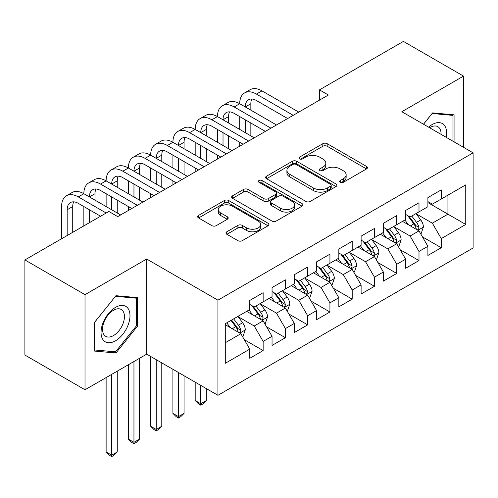 <?xml version="1.0" encoding="UTF-8"?>
<svg xmlns="http://www.w3.org/2000/svg" width="498" height="498" viewBox="0 0 498 498"><rect width="100%" height="100%" fill="white"/><g stroke="black" fill="none" stroke-linecap="round" stroke-linejoin="round"><path stroke-width="0.75" d="M340.24 182.33A2.166 1.251 0 0 0 343.296 182.33L366.522 168.928A3.094 1.787 0 0 0 367.424 167.664A3.094 1.787 0 0 0 366.522 166.4L327.18 143.692A3.094 1.787 0 0 0 322.81 143.692L299.591 157.094A2.166 1.251 0 0 0 298.956 157.978A2.166 1.251 0 0 0 299.591 158.862A2.166 1.251 0 0 0 302.647 158.862L305.654 157.125A9.892 5.708 0 0 1 319.641 157.125L322.922 159.024A9.892 5.708 0 0 1 325.817 163.058A9.892 5.708 0 0 1 322.922 167.098L319.915 168.828A2.166 1.251 0 0 0 319.28 169.712A2.166 1.251 0 0 0 319.915 170.596A2.166 1.251 0 0 0 322.972 170.596L325.978 168.866A9.892 5.708 0 0 1 339.966 168.866L343.247 170.758A9.892 5.708 0 0 1 346.141 174.792A9.892 5.708 0 0 1 343.247 178.832L340.24 180.569A2.166 1.251 0 0 0 339.605 181.446A2.166 1.251 0 0 0 340.24 182.33L340.24 180.569M226.864 231.763A3.094 1.787 0 0 0 225.961 233.027A3.094 1.787 0 0 0 226.864 234.284L237.901 240.659A3.094 1.787 0 0 0 242.277 240.659L268.061 225.768A3.094 1.787 0 0 0 268.97 224.505A3.094 1.787 0 0 0 268.061 223.247L228.725 200.532A3.094 1.787 0 0 0 224.355 200.532L198.565 215.422A3.094 1.787 0 0 0 197.662 216.686A3.094 1.787 0 0 0 198.565 217.943L211.899 225.644A3.094 1.787 0 0 0 216.269 225.644L227.306 219.269A3.094 1.787 0 0 0 228.209 218.012A3.094 1.787 0 0 0 227.306 216.748L220.695 212.932A8.267 4.775 0 0 1 218.273 209.552A8.267 4.775 0 0 1 223.378 205.145A8.267 4.775 0 0 1 232.385 206.178L258.281 221.131A8.267 4.775 0 0 1 260.703 224.505A8.267 4.775 0 0 1 255.599 228.918A8.267 4.775 0 0 1 246.591 227.885L242.277 225.389A3.094 1.787 0 0 0 237.901 225.389L226.864 231.763L226.864 234.284M85.015 294.648L85.015 389.772L146.692 354.165L146.692 259.035L85.015 294.648L24.9 259.937L108.838 211.476L117.746 216.618L328.375 95.012L319.467 89.87L319.467 100.154M146.692 259.035L217.937 300.176L473.1 152.855L473.1 247.985L217.937 395.3L217.937 300.176M463.526 147.327L463.526 76.113L401.849 111.72L473.1 152.855M463.526 76.113L403.411 41.409L319.467 89.87M305.872 201.416A3.094 1.787 0 0 0 310.242 201.416L336.032 186.526A3.094 1.787 0 0 0 336.934 185.268A3.094 1.787 0 0 0 336.032 184.005L296.696 161.29A3.094 1.787 0 0 0 292.32 161.29L266.536 176.18A3.094 1.787 0 0 0 265.627 177.444A3.094 1.787 0 0 0 266.536 178.707L305.872 201.416M259.856 182.797A2.166 1.251 0 0 1 262.054 183.102L262.054 180.531L302.049 203.626A3.094 1.787 0 0 1 302.952 204.883A3.094 1.787 0 0 1 302.049 206.147L276.259 221.037A3.094 1.787 0 0 1 271.889 221.037L232.547 198.322L232.547 195.801A3.094 1.787 0 0 0 231.645 197.065A3.094 1.787 0 0 0 232.547 198.322M232.547 195.801L243.584 189.427A3.094 1.787 0 0 1 247.954 189.427L263.909 198.64A3.094 1.787 0 0 0 268.279 198.64L275.606 194.413A3.094 1.787 0 0 0 276.508 193.149A3.094 1.787 0 0 0 275.606 191.892L258.991 182.299A2.166 1.251 0 0 1 258.362 181.415A2.166 1.251 0 0 1 259.695 180.264A2.166 1.251 0 0 1 262.054 180.531M427.9 202.605L447.939 214.177L447.939 195.148L465.755 184.864L441.259 199.007L441.259 189.881L427.9 197.594L427.9 206.72L418.992 211.862L418.992 202.736L405.633 210.449L405.633 219.574L396.732 224.716L396.732 215.59L383.373 223.303L383.373 232.429L374.465 237.571L374.465 228.445L361.106 236.158L361.106 245.284L352.198 250.426L352.198 241.3L338.839 249.012L338.839 258.138L329.931 263.28L329.931 254.154L316.572 261.867L316.572 270.993L307.671 276.135L307.671 267.009L294.312 274.722L294.312 283.848L285.404 288.989L285.404 279.864L272.045 287.576L272.045 296.702L263.137 301.844L263.137 292.718L249.778 300.431L249.778 309.557L225.289 323.7L225.289 363.291L249.778 349.148L240.87 333.722L225.289 324.727M465.755 184.864L465.755 224.461L441.259 238.598L432.357 223.172L416.21 213.854M422.447 236.867L441.259 247.724L441.259 238.598M441.259 247.724L427.9 255.437L427.9 246.311L418.992 251.453L410.091 236.027L393.949 226.708M400.18 249.722L418.992 260.579L418.992 251.453M418.992 260.579L405.633 268.291L405.633 259.165L396.732 264.307L387.824 248.882L371.682 239.563M377.914 262.577L396.732 273.433L396.732 264.307M396.732 273.433L383.373 281.146L383.373 272.02L374.465 277.162L365.557 261.736L349.415 252.418M355.653 275.431L374.465 286.288L374.465 277.162M374.465 286.288L361.106 294.007L361.106 284.875L352.198 290.017L343.296 274.591L327.149 265.272M333.386 288.286L352.198 299.149L352.198 290.017M352.198 299.149L338.839 306.861L338.839 297.729L329.931 302.871L321.029 287.446L304.888 278.127M311.119 301.141L329.931 312.003L329.931 302.871M329.931 312.003L316.572 319.716L316.572 310.584L307.671 315.726L298.763 300.3L282.621 290.981M288.852 313.995L307.671 324.858L307.671 315.726M307.671 324.858L294.312 332.571L294.312 323.439L285.404 328.58L276.496 313.155L260.354 303.836M266.592 326.85L285.404 337.712L285.404 328.58M285.404 337.712L272.045 345.425L272.045 336.293L263.137 341.435L254.235 326.009L238.088 316.691M244.325 339.704L263.137 350.567L263.137 341.435M263.137 350.567L249.778 358.28L249.778 349.148M249.778 304.415L254.235 306.986L263.137 301.844M225.289 342.724L240.87 333.722M272.045 291.56L276.496 294.131L285.404 288.989M254.235 326.009L263.137 320.868L246.659 311.356M272.045 336.293L263.137 320.868M294.312 278.706L298.763 281.277L307.671 276.135M276.496 313.155L285.404 308.013L268.926 298.501M294.312 323.439L285.404 308.013M316.572 265.851L321.029 268.422L329.931 263.28M298.763 300.3L307.671 295.158L291.193 285.647M316.572 310.584L307.671 295.158M338.839 252.996L343.296 255.567L352.198 250.426M321.029 287.446L329.931 282.304L313.46 272.792M338.839 297.729L329.931 282.304M361.106 240.142L365.557 242.713L374.465 237.571M343.296 274.591L352.198 269.449L335.72 259.937M361.106 284.875L352.198 269.449M383.373 227.287L387.824 229.858L396.732 224.716M365.557 261.736L374.465 256.595L357.987 247.083M383.373 272.02L374.465 256.595M405.633 214.433L410.091 217.004L418.992 211.862M387.824 248.882L396.732 243.74L380.254 234.228M405.633 259.165L396.732 243.74M427.9 201.578L432.357 204.149L441.259 199.007M410.091 236.027L418.992 230.885L402.521 221.373M427.9 246.311L418.992 230.885M24.9 259.937L24.9 355.062L85.015 389.772M146.692 354.165L217.937 395.3M432.357 223.172L447.939 214.177L465.755 224.461M454.064 141.868L454.064 114.82L432.575 112.897L423.481 124.214M137.448 326.258L137.448 297.611L115.966 295.694L94.477 322.424L94.477 351.071L115.966 352.989L137.448 326.258L136.34 325.617M341.105 182.635L343.247 181.403A9.892 5.708 0 0 0 346.141 177.363L346.141 174.792M325.817 163.058L325.817 165.629A9.892 5.708 0 0 1 322.922 169.669L320.78 170.901M366.478 168.946L327.18 146.263A3.094 1.787 0 0 0 322.81 146.263L300.456 159.167M335.988 186.551L296.696 163.861A3.094 1.787 0 0 0 292.32 163.861L266.573 178.726M330.566 186.146A2.166 1.251 0 0 0 331.201 185.268A2.166 1.251 0 0 0 330.566 184.385L296.036 164.446A2.166 1.251 0 0 0 292.98 164.446L289.811 166.276A9.892 5.708 0 0 0 286.91 170.316A9.892 5.708 0 0 0 289.811 174.35L313.41 187.976A9.892 5.708 0 0 0 327.398 187.976L330.566 186.146L330.566 188.717A2.166 1.251 0 0 0 331.201 187.839L331.201 185.268M286.91 170.316L286.91 172.887A9.892 5.708 0 0 0 289.811 176.921L289.811 174.35M330.566 188.717L327.398 190.547A9.892 5.708 0 0 1 313.41 190.547L289.811 176.921M232.591 198.347L243.584 191.998L243.584 189.427M276.508 193.149L276.508 195.72A3.094 1.787 0 0 1 275.606 196.984L268.279 201.211A3.094 1.787 0 0 1 263.909 201.211L247.954 191.998A3.094 1.787 0 0 0 243.584 191.998M262.054 183.102L302.006 206.172M280.467 208.201A8.267 4.775 0 0 0 289.475 209.235A8.267 4.775 0 0 0 294.579 204.821A8.267 4.775 0 0 0 292.158 201.447L283.032 196.181A3.094 1.787 0 0 0 278.662 196.181L271.342 200.408A3.094 1.787 0 0 0 270.439 201.671A3.094 1.787 0 0 0 271.342 202.929L280.467 208.201L280.467 210.772A8.267 4.775 0 0 0 289.475 211.806A8.267 4.775 0 0 0 294.579 207.392L294.579 204.821M270.439 201.671L270.439 204.242A3.094 1.787 0 0 0 271.342 205.5L271.342 202.929M280.467 210.772L271.342 205.5M260.703 224.505L260.703 227.076A8.267 4.775 0 0 1 255.599 231.489A8.267 4.775 0 0 1 246.591 230.456L242.277 227.96A3.094 1.787 0 0 0 237.901 227.96L226.907 234.309M218.273 209.552L218.273 212.123A8.267 4.775 0 0 0 220.695 215.503L220.695 212.932M227.262 219.294L220.695 215.503M268.024 225.793L228.725 203.103A3.094 1.787 0 0 0 224.355 203.103L198.609 217.968M113.693 351.675L115.966 352.989M420.642 233.743L421.177 233.431L423.406 227.007A8.342 4.818 -120 0 0 420.742 219.898L416.011 213.586M408.472 224.81L404.88 220.01M403.193 221.766L402.789 221.218M417.424 229.976L418.718 228.819L418.899 227.362A8.342 4.818 -120 0 0 416.509 222.338L411.778 216.026M409.082 216.418L414.921 224.218A4.252 2.453 60 0 1 415.693 225.513L418.899 227.362M407.613 215.572L413.838 223.882A8.342 4.818 60 0 1 416.228 228.899L416.396 229.385M61.59 238.754L61.59 206.564A23.618 13.633 60 0 1 66.483 195.751L72.048 192.539A23.618 13.633 60 0 1 83.857 193.71A23.618 13.633 60 0 1 88.75 182.897L94.315 179.685A23.618 13.633 60 0 1 106.124 180.855A23.618 13.633 60 0 1 111.017 170.042L116.582 166.83A23.618 13.633 60 0 1 128.391 168A23.618 13.633 60 0 1 133.277 157.187L138.849 153.975A23.618 13.633 60 0 1 150.651 155.146A23.618 13.633 60 0 1 155.544 144.333L161.109 141.121A23.618 13.633 60 0 1 172.918 142.291A23.618 13.633 60 0 1 177.811 131.478L183.376 128.266A23.618 13.633 60 0 1 195.185 129.436A23.618 13.633 60 0 1 200.078 118.624L205.643 115.412A23.618 13.633 60 0 1 217.452 116.582A23.618 13.633 60 0 1 222.338 105.769L227.91 102.557A23.618 13.633 60 0 1 239.712 103.727A23.618 13.633 60 0 1 244.605 92.914L250.17 89.702A23.618 13.633 60 0 1 261.979 90.873L298.763 112.106M244.605 92.914A23.618 13.633 60 0 1 256.414 94.085L293.198 115.324M287.632 118.536L256.414 100.515A15.743 9.088 -120 0 0 248.539 99.731A15.743 9.088 -120 0 0 245.284 106.939L250.849 103.727L250.849 110.151M251.832 99.009A15.743 9.088 -120 0 0 250.849 103.727M245.284 119.794L245.284 132.649M250.849 123.012L250.849 135.867M239.712 146.2L239.712 142.291M239.712 129.436L239.712 116.582M398.375 246.597L398.91 246.286L401.139 239.862A8.342 4.818 -120 0 0 398.475 232.753L393.744 226.441M386.205 237.664L382.613 232.865M380.933 234.62L380.522 234.072M395.157 242.831L396.452 241.673L396.632 240.217A8.342 4.818 -120 0 0 394.242 235.193L389.517 228.881M386.815 229.273L392.654 237.073A4.252 2.453 60 0 1 393.426 238.368L396.632 240.217M385.346 228.426L391.571 236.737A8.342 4.818 60 0 1 393.962 241.754L394.13 242.24M376.115 259.452L376.65 259.141L378.872 252.716A8.342 4.818 -120 0 0 376.208 245.607L371.477 239.295M363.945 250.519L360.347 245.719M358.666 247.475L358.255 246.927M372.89 255.686L374.185 254.528L374.365 253.071A8.342 4.818 -120 0 0 371.981 248.048L367.25 241.735M364.548 242.128L370.394 249.928A4.252 2.453 60 0 1 371.166 251.222L374.365 253.071M363.079 241.281L369.304 249.591A8.342 4.818 60 0 1 371.695 254.615L371.863 255.094M222.338 105.769A23.618 13.633 60 0 1 234.147 106.939L239.712 103.727L276.496 124.961M234.147 106.939L270.931 128.179M265.366 131.391L234.147 113.37A15.743 9.088 -120 0 0 226.279 112.585A15.743 9.088 -120 0 0 223.017 119.794L228.582 116.582L228.582 123.006M229.572 111.863A15.743 9.088 -120 0 0 228.582 116.582M223.017 132.649L223.017 145.503M228.582 135.867L228.582 148.721M217.452 159.055L217.452 155.146M217.452 142.291L217.452 129.436M200.078 118.624A23.618 13.633 60 0 1 211.887 119.794L217.452 116.582L254.229 137.815M211.887 119.794L248.664 141.034M243.099 144.246L211.887 126.224A15.743 9.088 -120 0 0 204.012 125.446A15.743 9.088 -120 0 0 200.75 132.649L206.315 129.436L206.315 135.867M207.305 124.718A15.743 9.088 -120 0 0 206.315 129.436M200.75 145.503L200.75 158.358M206.315 148.721L206.315 161.576M195.185 171.91L195.185 168M195.185 155.146L195.185 142.291M446.158 137.305A20.468 11.815 120 0 0 444.664 125.695A20.468 11.815 120 0 0 428.573 127.146M441.047 134.354A15.494 8.945 120 0 0 439.591 128.31A15.494 8.945 120 0 0 437.848 126.697A15.494 8.945 120 0 0 429.618 127.756M432.09 113.507L452.95 115.393L452.95 141.227M451.568 114.596L452.95 115.393M423.524 124.239L432.133 113.532M102.986 339.673A20.468 11.815 120 0 0 122.757 334.376A20.468 11.815 120 0 0 128.054 308.492A20.468 11.815 120 0 0 108.284 313.79A20.468 11.815 120 0 0 102.986 339.673M104.001 334.718A15.494 8.945 120 0 0 105.744 336.331A15.494 8.945 120 0 0 120.161 329.097A15.494 8.945 120 0 0 122.981 311.107A15.494 8.945 120 0 0 121.238 309.495A15.494 8.945 120 0 0 106.821 316.728A15.494 8.945 120 0 0 104.001 334.718M115.517 296.329L136.34 298.184L136.34 325.941L115.517 351.843L94.701 349.982L94.701 322.225L115.474 296.298M134.958 297.387L136.34 298.184M353.848 272.306L354.383 271.995L356.605 265.571A8.342 4.818 -120 0 0 353.947 258.462L349.216 252.15M341.678 263.374L338.08 258.574M336.399 260.329L335.994 259.782M350.629 268.54L351.918 267.382L352.105 265.926A8.342 4.818 -120 0 0 349.714 260.902L344.983 254.59M342.282 254.982L348.127 262.782A4.252 2.453 60 0 1 348.899 264.077L352.105 265.926M340.819 254.136L347.044 262.446A8.342 4.818 60 0 1 349.428 267.47L349.602 267.949M331.581 285.161L332.116 284.85L334.345 278.426A8.342 4.818 -120 0 0 331.68 271.317L326.949 265.004M319.411 276.228L315.819 271.429M314.132 273.184L313.728 272.636M328.363 281.395L329.657 280.237L329.838 278.78A8.342 4.818 -120 0 0 327.447 273.763L322.716 267.445M320.021 267.837L325.86 275.637A4.252 2.453 60 0 1 326.632 276.932L329.838 278.78M318.552 266.99L324.777 275.301A8.342 4.818 60 0 1 327.167 280.324L327.335 280.804M200.75 385.377L200.75 403.76L206.315 400.548L206.315 388.589M206.315 400.548L202.979 403.89L200.75 405.173L198.528 403.89L195.185 400.548L195.185 382.159M195.185 400.548L200.75 403.76L200.75 405.173M177.811 131.478A23.618 13.633 60 0 1 189.62 132.649L195.185 129.436L231.968 150.67M189.62 132.649L226.403 153.888M220.832 157.1L189.62 139.079A15.743 9.088 -120 0 0 181.745 138.301A15.743 9.088 -120 0 0 178.483 145.503L184.055 142.291L184.055 148.721M185.038 137.573A15.743 9.088 -120 0 0 184.055 142.291M178.483 158.358L178.483 171.212M184.055 161.576L184.055 174.431M172.918 184.764L172.918 180.855M172.918 168L172.918 155.146M155.544 144.333A23.618 13.633 60 0 1 167.353 145.503L172.918 142.291L209.702 163.525M167.353 145.503L204.136 166.743M198.571 169.955L167.353 151.934A15.743 9.088 -120 0 0 159.478 151.155A15.743 9.088 -120 0 0 156.223 158.358L161.788 155.146L161.788 161.576M162.771 150.427A15.743 9.088 -120 0 0 161.788 155.146M156.223 171.212L156.223 184.067M161.788 174.431L161.788 187.285M150.651 197.619L150.651 193.71M150.651 180.855L150.651 168M309.314 298.016L309.849 297.704L312.078 291.28A8.342 4.818 -120 0 0 309.414 284.171L304.683 277.859M297.144 289.083L293.552 284.283M291.872 286.039L291.461 285.491M306.096 294.25L307.391 293.092L307.571 291.635A8.342 4.818 -120 0 0 305.181 286.618L300.456 280.299M297.754 280.691L303.593 288.491A4.252 2.453 60 0 1 304.365 289.786L307.571 291.635M296.285 279.845L302.51 288.155A8.342 4.818 60 0 1 304.901 293.179L305.069 293.658M178.483 372.523L178.483 416.614L184.055 413.402L184.055 375.735M184.055 413.402L180.712 416.745L178.483 418.027L176.261 416.745L172.918 413.402L172.918 369.304M172.918 413.402L178.483 416.614L178.483 418.027M133.277 157.187A23.618 13.633 60 0 1 145.086 158.358L150.651 155.146L187.435 176.379M145.086 158.358L181.87 179.597M176.304 182.81L145.086 164.788A15.743 9.088 -120 0 0 137.218 164.01A15.743 9.088 -120 0 0 133.956 171.212L139.521 168L139.521 174.431M140.511 163.282A15.743 9.088 -120 0 0 139.521 168M133.956 184.067L133.956 196.922M139.521 187.285L139.521 200.14M128.391 210.473L128.391 206.564M128.391 193.71L128.391 180.855M287.053 310.87L287.589 310.559L289.811 304.135A8.342 4.818 -120 0 0 287.147 297.026L282.416 290.714M274.884 301.937L271.286 297.138M269.605 298.893L269.194 298.346M283.829 307.104L285.124 305.946L285.304 304.49A8.342 4.818 -120 0 0 282.92 299.472L278.189 293.154M275.487 293.546L281.333 301.346A4.252 2.453 60 0 1 282.105 302.641L285.304 304.49M274.018 292.7L280.243 301.01A8.342 4.818 60 0 1 282.634 306.033L282.802 306.513M156.223 359.668L156.223 429.469L161.788 426.257L161.788 362.88M161.788 426.257L158.445 429.6L156.223 430.882L153.994 429.6L150.651 426.257L150.651 356.45M150.651 426.257L156.223 429.469L156.223 430.882M111.017 170.042A23.618 13.633 60 0 1 122.825 171.212L128.391 168L165.168 189.234M122.825 171.212L159.603 192.452M154.038 195.664L122.825 177.643A15.743 9.088 -120 0 0 114.951 176.865A15.743 9.088 -120 0 0 111.689 184.067L117.254 180.855L117.254 187.285M118.244 176.136A15.743 9.088 -120 0 0 117.254 180.855M111.689 196.922L111.689 209.776M117.254 200.14L117.254 212.995M106.124 206.564L106.124 193.71M264.787 323.725L265.322 323.414L267.544 316.989A8.342 4.818 -120 0 0 264.886 309.881L260.155 303.568M252.617 314.792L249.019 309.993M247.338 311.748L246.933 311.2M261.568 319.965L262.857 318.801L263.044 317.344A8.342 4.818 -120 0 0 260.653 312.327L255.922 306.009M253.221 306.401L259.066 314.201A4.252 2.453 60 0 1 259.838 315.495L263.044 317.344M251.758 305.554L257.983 313.865A8.342 4.818 60 0 1 260.367 318.888L260.541 319.367M133.956 361.517L133.956 442.324L139.521 439.112L139.521 358.305M139.521 439.112L136.184 442.454L133.956 443.737L131.727 442.454L128.391 439.112L128.391 364.729M128.391 439.112L133.956 442.324L133.956 443.737M88.75 182.897A23.618 13.633 60 0 1 100.559 184.067L106.124 180.855L142.907 202.088M100.559 184.067L137.342 205.307M131.771 208.519L100.559 190.497A15.743 9.088 -120 0 0 92.684 189.719A15.743 9.088 -120 0 0 89.422 196.922L94.994 193.71L94.994 200.14M95.977 188.991A15.743 9.088 -120 0 0 94.994 193.71M89.422 209.776L89.422 222.687M94.994 212.995L94.994 219.469M83.857 225.899L83.857 206.564M242.52 336.58L243.055 336.268L245.284 329.844A8.342 4.818 -120 0 0 242.619 322.735L237.888 316.423M230.35 327.647L226.758 322.847M239.301 332.82L240.596 331.656L240.777 330.199A8.342 4.818 -120 0 0 238.386 325.182L233.655 318.863M231.57 320.071L236.799 327.055A4.252 2.453 60 0 1 237.571 328.35L240.777 330.199M230.985 320.407L235.716 326.719A8.342 4.818 60 0 1 238.106 331.743L238.274 332.222M111.689 374.372L111.689 455.178L117.254 451.966L117.254 371.159M117.254 451.966L113.918 455.309L111.689 456.591L109.467 455.309L106.124 451.966L106.124 377.584M106.124 451.966L111.689 455.178L111.689 456.591M66.483 195.751A23.618 13.633 60 0 1 78.292 196.922L83.857 193.71L120.641 214.943M78.292 196.922L106.167 213.02M100.602 216.232L78.292 203.352A15.743 9.088 -120 0 0 70.417 202.574A15.743 9.088 -120 0 0 67.162 209.776L67.162 235.542M73.71 201.846A15.743 9.088 -120 0 0 72.727 206.564L72.727 232.323M343.247 181.403L343.247 178.832M319.915 170.596L319.915 168.828M322.922 169.669L322.922 167.098M299.591 158.862L299.591 157.094M322.81 146.263L322.81 143.692M327.18 146.263L327.18 143.692M366.522 168.928L366.522 166.4M266.536 178.707L266.536 176.18M292.32 163.861L292.32 161.29M296.696 163.861L296.696 161.29M336.032 186.526L336.032 184.005M313.41 190.547L313.41 187.976M327.398 190.547L327.398 187.976M247.954 191.998L247.954 189.427M263.909 201.211L263.909 198.64M268.279 201.211L268.279 198.64M275.606 196.984L275.606 194.413M302.049 206.147L302.049 203.626M237.901 227.96L237.901 225.389M242.277 227.96L242.277 225.389M246.591 230.456L246.591 227.885M227.306 219.269L227.306 216.748M198.565 217.943L198.565 215.422M224.355 203.103L224.355 200.532M228.725 203.103L228.725 200.532M268.061 225.768L268.061 223.247M417.947 230.281L423.35 227.163M416.509 222.338L420.742 219.898M410.352 225.899L413.838 223.882M261.979 90.873L256.414 94.085M395.686 243.136L401.083 240.017M394.242 235.193L398.475 232.753M388.085 238.754L391.571 236.737M373.419 255.991L378.816 252.872M371.981 248.048L376.208 245.607M365.818 251.608L369.304 249.591M351.152 268.845L356.549 265.727M349.714 260.902L353.947 258.462M343.558 264.463L347.044 262.446M328.885 281.7L334.289 278.581M327.447 273.763L331.68 271.317M321.291 277.318L324.777 275.301M306.625 294.555L312.022 291.442M305.181 286.618L309.414 284.171M299.024 290.172L302.51 288.155M284.358 307.409L289.755 304.297M282.92 299.472L287.147 297.026M276.757 303.027L280.243 301.01M262.091 320.264L267.488 317.151M260.653 312.327L264.886 309.881M254.497 315.881L257.983 313.865M239.824 333.118L245.228 330.006M238.386 325.182L242.619 322.735M232.23 328.736L235.716 326.719M72.727 206.564L67.162 209.776"/></g></svg>
